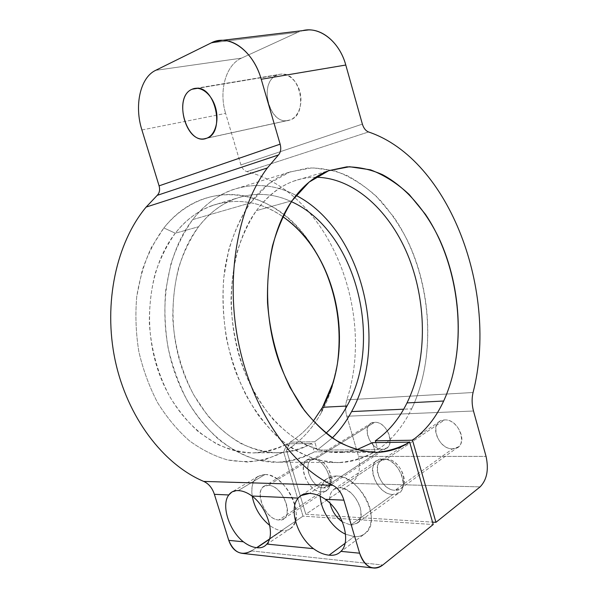 <?xml version="1.0" encoding="UTF-8"?>
<svg xmlns="http://www.w3.org/2000/svg" width="598" height="598" viewBox="0 0 598 598"><rect width="100%" height="100%" fill="white"/><g stroke="black" fill="none" stroke-linecap="round" stroke-linejoin="round"><path stroke-width="0.45" stroke-dasharray="2.99 2.24" d="M339.649 487.706C353.979 487.161 368.263 515.73 357.29 523.13L350.705 525.022L392.916 494.479L399.479 492.46C410.467 485.015 396.833 458.008 382.608 458.935L339.649 487.706C331.897 488.304 328.721 493.522 330.111 503.381C328.952 496.931 330.208 492.251 333.871 489.343L339.649 487.706L382.608 458.935L376.852 460.669C365.498 467.681 378.302 494.71 392.916 494.479L350.705 525.022C359.338 524.483 362.485 518.541 360.138 507.179C355.75 495.682 348.926 489.194 339.649 487.706M336.166 475.971C348.843 476.03 364.922 490.965 369.721 507.672C374.707 524.379 367.052 537.856 354.143 536.608L345.524 534.178L354.143 536.608C358.501 536.944 362.209 535.875 365.258 533.409C382.914 521.135 359.241 474.692 336.166 475.971L309.45 493.417L336.166 475.971L327.196 478.512C322.21 482.197 319.885 488.103 320.222 496.235C320.079 483.371 325.394 476.621 336.166 475.971M342.452 521.912L350.705 525.022L342.452 521.912M345.009 543.373L354.143 536.608L345.009 543.373M241.465 58.141L155.622 70.347L241.465 58.141L297.677 32.344L211.236 42.899L297.677 32.344L302.551 30.648L297.677 32.344L241.465 58.141C225.655 65.003 218.689 91.217 225.625 113.396C218.689 91.217 225.655 65.003 241.465 58.141M141.905 129.953L225.625 113.396L141.905 129.953M277.195 75.056C258.523 81.881 268.39 124.227 287.578 120.542L206.796 138.19L290.165 119.899C308.792 114.622 300.525 71.581 281.127 74.122L197.684 88.302L277.195 75.056C285.56 71.379 296.287 78.929 299.74 91.217C303.321 103.447 298.671 116.924 290.165 119.899C270.423 128.256 257.058 82.569 277.195 75.056M314.301 451.849L375.043 451.55L373.787 452.32L375.043 451.55L372.457 442.647L375.043 451.55L314.301 451.849C302.865 457.732 290.695 461.193 277.801 462.239L258.082 460.079C244.769 456.125 231.86 449.449 219.369 440.053C207.364 429.17 196.667 416.029 187.264 400.638C178.854 384.193 172.448 366.537 168.06 347.67C164.973 328.481 164.166 309.458 165.653 290.591L170.931 263.83C176.432 247.146 183.698 232.405 192.72 219.601C163.852 256.176 155.846 322.307 176.216 376.635C196.473 431.068 240.508 464.444 279.729 462.179C292.108 461.507 303.635 458.061 314.301 451.849L311.805 443.484L314.301 451.849M250.345 202.946L192.72 219.601C220.251 183.84 262.208 177.098 296.047 195.404C274.968 184.311 253.388 182.569 231.314 190.186C216.797 195.598 203.933 205.406 192.72 219.601L250.345 202.946C241.405 216.371 234.229 231.904 228.825 249.538L223.712 277.913C222.344 297.961 223.286 318.233 226.515 338.722C231.052 358.897 237.6 377.816 246.159 395.48C255.697 412.037 266.521 426.21 278.638 437.998C291.219 448.208 304.188 455.534 317.538 459.982L337.272 462.65C350.144 461.791 362.268 458.382 373.645 452.402C363.457 458.494 352.446 461.88 340.606 462.56C323.697 462.859 306.124 457.522 289.26 446.429C278.212 438.013 267.904 427.615 258.336 415.221C249.359 401.811 241.667 386.996 235.276 370.767C223.727 337.466 220.184 300.129 225.214 266.514C229.759 241.742 238.475 220.019 250.345 202.946C261.543 187.989 274.407 177.77 288.946 172.299L308.194 167.978C321.268 167.784 334.095 170.251 346.676 175.364C358.92 181.837 370.341 190.396 380.948 201.04C390.95 212.686 399.756 225.76 407.35 240.254C432.511 292.243 434.97 360.43 411.656 408.83C438.857 352.416 430.448 269.735 393.514 216.67L376.306 196.279C363.487 184.812 349.718 176.365 335 170.923L312.462 167.769L290.023 171.903L268.876 183.661L250.345 202.946M315.789 177.24C308.224 177.247 300.779 178.578 293.454 181.231C279.423 186.359 267.067 196.159 256.378 210.646L292.108 200.696L256.378 210.646C229.61 246.974 222.994 313.232 243.027 367.561C262.963 422.001 304.98 455.13 341.727 452.454L356.692 449.756C345.898 452.409 334.723 452.813 323.174 450.982L305.87 444.934C294.425 438.708 283.534 430.231 273.219 419.497C263.404 407.574 254.823 393.933 247.452 378.564C237.369 354.128 231.882 328.347 231 301.22C231.359 283.594 233.504 266.828 237.443 250.913C242.332 235.784 248.641 222.359 256.378 210.646C273.286 188.445 293.087 177.314 315.789 177.24M251.474 550.893L303.014 516.149L283.631 451.998L266.088 459.271C253.619 462.03 240.785 462.254 227.576 459.952C214.361 456.132 201.571 449.689 189.222 440.636C177.374 430.149 166.835 417.494 157.595 402.671C149.351 386.839 143.094 369.833 138.848 351.661C135.873 333.183 135.163 314.847 136.725 296.645C139.558 278.922 144.417 262.567 151.294 247.594L163.859 227.943C154.86 240.381 147.594 254.666 142.07 270.797L136.725 296.645C135.163 314.847 135.873 333.183 138.848 351.661C143.094 369.833 149.351 386.839 157.595 402.671C166.835 417.494 177.374 430.149 189.222 440.636C201.571 449.689 214.361 456.132 227.576 459.952L247.191 462.045C260.04 461.036 272.187 457.687 283.631 451.998L287.152 443.821L311.805 443.484L287.152 443.821C276.418 449.061 265.056 452.088 253.051 452.91C240.845 452.365 228.675 449.36 216.528 443.903L199.104 432.361C188.108 422.465 178.331 410.572 169.78 396.676C157.917 374.213 151.107 349.703 149.343 323.159C149.268 305.847 151.219 289.268 155.211 273.413C160.286 258.306 166.977 244.903 175.296 233.213L163.859 227.943C187.174 198.947 220.557 188.938 250.704 197.4C280.925 206.123 307.14 231.77 322.756 264.735C317.74 254.075 311.737 244.313 304.748 235.448C269.22 188.161 203.537 177.524 163.859 227.943L175.296 233.213C203.925 196.211 249.336 192.698 282.817 216.685C260.474 201.294 236.972 197.564 212.305 205.503C198.334 210.533 186 219.772 175.296 233.213L198.611 226.724C190.284 238.692 183.601 252.438 178.54 267.949C174.586 284.244 172.68 301.302 172.822 319.123C174.556 345.965 181.822 372.225 193.715 394.882L207.379 415.251C217.754 427.032 228.944 436.465 240.957 443.537C253.186 449.158 265.422 452.252 277.666 452.813C289.709 451.968 301.086 448.859 311.805 443.484C302.237 448.926 291.959 451.998 280.948 452.701C244.231 455.19 203.014 424.251 183.892 373.608C164.674 323.047 171.776 261.206 198.611 226.724C209.33 212.978 221.694 203.574 235.709 198.506C254.539 192.122 273.114 193.184 291.428 201.676C260.362 186.86 223.099 194.477 198.611 226.724L175.296 233.213C148.506 266.932 141.248 326.994 160.114 376.037C178.884 425.163 219.698 455.22 256.325 452.798C267.299 452.118 277.569 449.12 287.152 443.821L283.631 451.998L303.014 516.149L433.221 524.521L303.014 516.149L251.474 550.893L382.772 565.02L251.474 550.893L247.221 552.918L242.773 553.434M377.899 449.681C391.907 439.844 403.157 426.225 411.656 408.83L403.672 409.196L411.656 408.83C403.157 426.225 391.907 439.844 377.899 449.681L317.187 450.092L314.698 441.75L325.985 433.199L314.698 441.75L290.052 442.139C298.813 436.727 306.557 429.745 313.27 421.186C306.557 429.745 298.813 436.727 290.052 442.139L314.698 441.75L317.187 450.092L332.286 437.93L317.187 450.092L377.899 449.681L375.843 442.595L377.899 449.681M473.063 392.505L346.825 399.845C345.255 405.175 345.24 410.639 346.795 416.238L473.489 411.013L346.795 416.238L358.553 456.386C361.155 468.144 358.852 477.137 351.646 483.363L305.817 514.258L432.541 522.121L305.817 514.258L286.524 450.294L290.052 442.139L286.524 450.294C300.727 441.346 312.268 428.908 321.148 412.979L331.89 387.923L337.504 363.076C334.895 381.285 329.446 397.924 321.148 412.979L322.509 407.29L321.148 412.979C312.268 428.908 300.727 441.346 286.524 450.294L305.817 514.258L351.646 483.363L480.082 486.899L351.646 483.363C358.852 477.137 361.155 468.144 358.553 456.386L486.054 456.386L358.553 456.386L346.795 416.238C345.24 410.639 345.255 405.175 346.825 399.845C375.94 311.229 328.556 192.264 246.922 171.619C244.119 170.729 242.115 168.494 240.912 164.921L225.625 113.396L240.912 164.921L362.373 124.107L240.912 164.921C242.115 168.494 244.119 170.729 246.922 171.619C328.556 192.264 375.94 311.229 346.825 399.845L473.063 392.505M395.069 490.255C382.316 490.517 371.096 466.956 381.016 460.796L386.099 459.257L444.516 419.938L439.5 421.575C429.626 427.734 440.113 449.547 452.619 448.806L395.069 490.255L452.619 448.806L458.232 446.938C467.8 440.457 456.73 418.75 444.516 419.938L386.099 459.257C398.552 458.464 410.4 482.003 400.765 488.499L395.069 490.255C411.902 491.661 402.394 458.509 386.099 459.257C369.728 458.569 379.035 490.427 395.069 490.255M323.72 487.893C312.335 488.177 302.05 465.169 311.289 460.124L315.116 459.055L374.602 422.323L370.782 423.466C361.491 428.579 371.134 450.017 382.414 449.307L323.72 487.893L382.414 449.307C368.674 450.025 360.564 422.218 374.602 422.323C388.528 421.156 396.803 449.935 382.414 449.307L386.704 447.999C395.786 442.632 385.665 421.201 374.602 422.323L315.116 459.055C326.276 458.3 337.085 481.39 328.025 486.69L323.72 487.893C338.296 489.157 329.177 458.367 315.116 459.055C300.936 458.412 309.861 488.088 323.72 487.893M452.619 448.806C436.891 449.584 428.474 419.871 444.516 419.938C460.49 418.66 469.064 449.487 452.619 448.806M268.293 485.397C281.03 484.858 294.029 512.733 283.788 518.705L278.847 519.976L321.507 491.81L326.463 490.435C336.794 484.358 324.363 457.874 311.625 458.756L268.293 485.397L311.625 458.756L307.282 459.959C296.713 465.7 308.471 492.072 321.507 491.81L278.847 519.976C265.804 519.834 253.515 492.154 263.972 486.51L268.293 485.397C252.087 484.178 263 519.632 278.847 519.976C295.621 522.106 284.394 485.038 268.293 485.397M264.974 474.528C275.842 474.573 290.008 488.364 294.59 503.808C299.344 519.258 293.222 531.801 282.129 530.725C278.1 530.351 273.981 528.595 269.788 525.463C273.981 528.595 278.1 530.351 282.129 530.725C285.336 530.972 288.116 530.254 290.471 528.572C307.013 518.683 285.508 473.295 264.974 474.528L238.213 490.607L264.974 474.528L258.269 476.262C252.879 480.015 250.854 486.652 252.207 496.161C250.652 482.593 254.912 475.388 264.974 474.528M266.476 544.486L290.471 528.572M269.377 539.329L282.129 530.725L269.377 539.329M258.269 476.262L231.822 492.079L237.899 490.592M311.625 458.756C327.711 457.956 338.199 493.35 321.507 491.81C305.668 491.967 295.449 458.038 311.625 458.756M382.608 458.935C401.273 458.068 412.216 496.19 392.916 494.479C374.595 494.591 363.935 458.165 382.608 458.935M368.532 131.964L246.922 171.619L368.532 131.964M357.29 523.13L399.479 492.46M339.784 552.432L365.258 533.409M287.578 120.542L204.217 138.833M281.127 74.122L196.032 88.272M279.729 462.179L340.606 462.56M293.454 181.231L329.005 170.602M341.727 452.454L371.724 452.327M381.016 460.796L439.5 421.575M458.232 446.938L400.765 488.499M311.289 460.124L370.782 423.466M386.704 447.999L328.025 486.69M283.788 518.705L326.463 490.435M263.972 486.51L307.282 459.959M374.086 568.085L372.853 567.943M231.314 190.186L288.946 172.299M301.444 495.226L327.196 478.512M333.871 489.343L376.852 460.669M256.325 452.798L280.948 452.701M212.305 205.503L235.709 198.506M331.89 387.923L332.63 383.699M304.748 235.448L306.991 239.656"/><path stroke-width="0.9" d="M345.524 534.178C332.376 528.213 320.79 510.685 320.222 496.235C320.79 510.685 332.376 528.213 345.524 534.178M330.111 503.381C331.935 511.111 336.046 517.285 342.452 521.912C336.046 517.285 331.935 511.111 330.111 503.381M340.92 551.363L339.784 552.432C336.951 554.742 333.385 555.654 329.087 555.168L345.009 543.373L329.087 555.168C333.968 555.736 337.915 554.466 340.92 551.363L359.622 553.195C362.65 562.404 367.471 567.36 374.086 568.085C377.136 568.22 380.029 567.196 382.772 565.02L433.221 524.521L409.667 442.131C400.294 448.134 390.113 451.52 379.139 452.297C363.15 452.776 347.117 447.693 331.03 437.041C320.618 428.938 310.878 418.892 301.803 406.902C293.267 393.918 285.926 379.551 279.767 363.808C259.263 307.125 265.512 238.131 292.108 200.696C302.723 185.769 315.019 175.737 329.005 170.602L346.818 166.842C358.912 166.909 370.797 169.511 382.458 174.646C405.347 186.83 425.118 209.644 438.932 238.124C462.486 288.64 465.057 354.532 443.671 401.019L407.014 402.917C426.979 362.029 427.249 305.309 409.264 258.672C391.189 212.208 354.734 177.599 315.789 177.24C354.734 177.599 391.189 212.208 409.264 258.672C427.249 305.309 426.979 362.029 407.014 402.917C399.001 419.116 388.438 431.749 375.327 440.808L375.843 442.595L375.327 440.808C388.438 431.749 399.001 419.116 407.014 402.917L443.671 401.019C435.86 417.77 425.47 430.844 412.5 440.225L375.327 440.808L412.5 440.225L435.942 522.331L480.082 486.899C486.929 479.828 488.917 469.654 486.054 456.386L473.489 411.013C471.822 404.674 471.68 398.507 473.063 392.505C471.68 398.507 471.822 404.674 473.489 411.013L486.054 456.386C488.917 469.654 486.929 479.828 480.082 486.899L435.942 522.331L432.541 522.121L435.942 522.331L412.5 440.225C425.47 430.844 435.86 417.77 443.671 401.019C468.772 346.534 460.363 266.02 425.455 214.353L409.234 194.5C397.192 183.347 384.282 175.117 370.521 169.817L349.524 166.737L328.683 170.714L309.144 182.076L292.108 200.696C283.878 213.74 277.33 228.832 272.456 245.965C268.711 264.017 267.067 282.981 267.53 302.857C269.758 332.832 277.636 362.261 290.142 387.646L304.389 410.46C315.124 423.646 326.613 434.185 338.849 442.086C351.265 448.351 363.599 451.796 375.865 452.417C387.863 451.49 399.135 448.059 409.667 442.131L372.457 442.647L409.667 442.131L433.221 524.521L382.772 565.02C372.823 571.254 365.101 567.315 359.622 553.195L340.92 551.363C351.699 541.384 342.893 511.552 325.379 499.323C342.893 511.552 351.699 541.384 340.92 551.363M237.899 490.592L238.213 490.607C242.586 490.734 247.191 492.543 252.027 496.019C267.284 507.261 275.663 534.762 266.82 544.09L313.457 548.665C296.959 536.264 288.587 508.831 298.185 498.097C288.587 508.831 296.959 536.264 313.457 548.665L266.82 544.09C275.663 534.762 267.284 507.261 252.027 496.019L298.185 498.097L300.831 495.622L309.45 493.417C314.555 493.574 319.863 495.548 325.379 499.323C319.863 495.548 314.555 493.574 309.45 493.417C304.651 493.208 300.891 494.77 298.185 498.097L252.027 496.019C247.191 492.543 242.586 490.734 238.213 490.607C234.132 490.42 231 491.877 228.81 494.972L214.383 494.322C212.312 488.02 208.762 483.715 203.731 481.42L332.765 485.299C337.937 487.938 341.652 492.894 343.902 500.16L325.379 499.323L343.902 500.16L359.622 553.195L343.902 500.16C341.652 492.894 337.937 487.938 332.765 485.299L203.731 481.42C163.336 464.392 127.269 417.359 115.145 360.25C103.05 303.141 116.461 242.639 146.129 207.08L267.343 167.971C237.638 207.543 224.893 277.487 238.796 344.216C252.692 410.961 291.271 465.849 332.765 485.299C291.271 465.849 252.692 410.961 238.796 344.216C224.893 277.487 237.638 207.543 267.343 167.971L146.129 207.08L157.207 195.359L278.436 154.979L267.343 167.971L278.436 154.979L157.207 195.359C159.517 192.96 160.144 189.798 159.09 185.851L141.905 129.953C134.146 105.883 140.059 77.62 155.622 70.347C140.059 77.62 134.146 105.883 141.905 129.953L159.09 185.851L280.141 144.163L159.09 185.851C160.144 189.798 159.517 192.96 157.207 195.359L146.129 207.08C116.461 242.639 103.05 303.141 115.145 360.25C127.269 417.359 163.336 464.392 203.731 481.42C208.762 483.715 212.312 488.02 214.383 494.322L228.81 494.972L231.822 492.079M211.236 42.899L155.622 70.347L211.236 42.899C228.668 33.368 253.343 50.501 261.236 79.257C254.883 56.668 237.952 40.096 222.336 40.343L211.236 42.899M345.786 65.032L261.236 79.257L280.141 144.163C281.314 148.73 280.746 152.333 278.436 154.979C280.746 152.333 281.314 148.73 280.141 144.163L261.236 79.257L345.786 65.032L362.373 124.107C363.659 128.211 365.714 130.827 368.532 131.964C450.249 159.494 498.702 293.065 473.063 392.505C498.702 293.065 450.249 159.494 368.532 131.964C365.714 130.827 363.659 128.211 362.373 124.107L345.786 65.032C339.522 41.471 319.444 25.998 302.551 30.648L308.725 29.9C324.146 29.541 340.24 44.484 345.786 65.032M192.115 89.229L197.684 88.302L192.115 89.229L196.032 88.272C215.512 85.783 225.394 132.831 206.796 138.19L204.217 138.833C185.051 142.466 173.592 96.398 192.115 89.229C172.149 97.123 187.234 146.869 206.796 138.19C215.25 135.126 219.473 120.557 215.422 107.169C211.498 93.729 200.39 85.35 192.115 89.229M356.692 449.756L372.457 442.647L356.692 449.756M351.602 411.581C346.249 421.597 339.806 430.381 332.286 437.93C339.806 430.381 346.249 421.597 351.602 411.581C389.963 342.445 361.94 229.012 296.047 195.404C361.94 229.012 389.963 342.445 351.602 411.581L403.672 409.196L351.602 411.581M346.997 406.02C384.155 340.157 355.511 230.252 291.428 201.676C355.511 230.252 384.155 340.157 346.997 406.02L322.509 407.29C356.453 348.522 336.883 253.111 282.817 216.685C291.734 222.905 299.792 230.566 306.991 239.656C337.167 277.427 347.707 336.674 332.63 383.699L322.509 407.29L346.997 406.02C341.271 416.612 334.267 425.671 325.985 433.199C334.267 425.671 341.271 416.612 346.997 406.02M269.788 525.463C260.407 517.853 254.546 508.091 252.207 496.161C254.546 508.091 260.407 517.853 269.788 525.463M264.884 545.929L264.892 545.929C262.754 547.469 260.108 548.06 256.946 547.716C261.102 548.202 264.391 546.998 266.82 544.09L266.476 544.486M256.946 547.716L269.377 539.329L256.946 547.716C252.528 547.297 247.998 545.324 243.356 541.788C228.892 530.389 220.924 504.936 228.81 494.972C220.924 504.936 228.892 530.389 243.356 541.788L228.765 540.36L214.383 494.322L228.765 540.36L243.356 541.788C247.998 545.324 252.528 547.297 256.946 547.716M313.457 548.665C318.727 552.515 323.937 554.675 329.087 555.168C323.937 554.675 318.727 552.515 313.457 548.665M372.853 567.943L242.773 553.434C236.225 552.716 231.561 548.359 228.765 540.36C233.878 552.642 241.443 556.155 251.474 550.893M313.27 421.186L322.509 407.29L313.27 421.186M337.504 363.076C341.966 328.795 337.055 296.017 322.756 264.735C337.055 296.017 341.966 328.795 337.504 363.076M222.336 40.343L308.725 29.9M371.724 452.327L379.139 452.297M300.831 495.622L301.444 495.226"/></g></svg>
